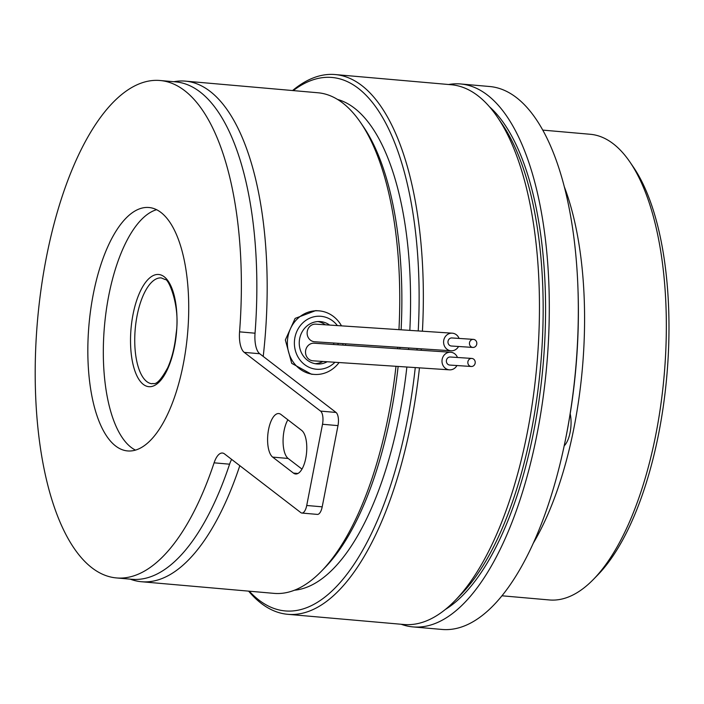 <?xml version="1.0" encoding="UTF-8"?>
<svg xmlns="http://www.w3.org/2000/svg" width="704" height="704" viewBox="0 0 704 704"><rect width="100%" height="100%" fill="white"/><g stroke="black" fill="none" stroke-linecap="round" stroke-linejoin="round"><path stroke-width="1.06" d="M91.907 567.794A249.665 101.147 -85 0 0 116.442 577.931A249.665 101.147 -85 0 0 214.095 462.827A21.252 8.606 95 0 1 222.411 453.033A21.252 8.606 95 0 1 224.497 453.895L300.828 512.618A10.622 4.303 -85 0 0 301.875 513.049A10.622 4.303 -85 0 0 306.724 505.481L322.511 424.266A10.622 4.303 -85 0 0 320.566 411.092L244.235 352.378A21.252 8.606 95 0 1 239.562 331.848A249.665 101.147 -85 0 0 184.65 90.649A249.665 101.147 -85 0 0 160.125 80.511A249.665 101.147 -85 0 0 41.078 289.054A249.665 101.147 -85 0 0 91.907 567.794M231.642 459.386A21.252 8.606 -85 0 0 229.583 464.191A249.665 101.147 95 0 1 131.921 579.295L116.442 577.931M160.125 80.511L175.604 81.866A249.665 101.147 95 0 1 200.138 92.004A249.665 101.147 95 0 1 255.042 333.203A21.252 8.606 -85 0 0 259.714 353.734L336.046 412.456A10.622 4.303 95 0 1 337.99 425.621L322.203 506.836A10.622 4.303 95 0 1 317.354 514.404L301.875 513.049M135.467 450.102A122.179 49.5 95 0 1 131.067 447.33A122.179 49.5 95 0 1 105.019 320.452A122.179 49.5 95 0 1 156.578 209.695M160.978 212.467A122.179 49.5 -85 0 0 148.966 207.513A122.179 49.5 -85 0 0 90.71 309.566A122.179 49.5 -85 0 0 115.588 445.966A122.179 49.5 -85 0 0 127.591 450.93A122.179 49.5 -85 0 0 185.847 348.876A122.179 49.5 -85 0 0 160.978 212.467M239.809 465.678A251.266 101.798 95 0 1 142.34 581.794A251.266 101.798 95 0 1 141.46 581.733L274.023 593.366A251.266 101.798 -85 0 0 274.903 593.437A251.266 101.798 -85 0 0 321.235 571.402L324.676 567.873A247.016 100.074 -85 0 0 398.138 366.441M399.837 348.876A247.016 100.074 -85 0 0 399.96 347.398M401.113 329.806A247.016 100.074 -85 0 0 363.414 126.702L360.642 122.637A251.266 101.798 -85 0 0 317.979 92.77L185.416 81.127A251.266 101.798 95 0 1 263.217 356.435M321.235 571.402A251.266 101.798 -85 0 0 395.982 366.3M397.681 348.735A251.266 101.798 -85 0 0 397.804 347.257M398.957 329.657A251.266 101.798 -85 0 0 360.642 122.637M337.55 99.44A247.016 100.074 95 0 1 409.825 330.378M408.681 347.978A247.016 100.074 95 0 1 408.566 349.457M406.868 367.022A247.016 100.074 95 0 1 294.448 590.207M339.073 362.534A31.874 29.137 -86.2 0 1 314.424 374.431L311.458 374.229L291.729 363.352L285.349 339.935L295.134 318.393L315.665 310.622L318.63 310.825A31.874 29.137 -86.2 0 1 341.493 325.855M173.879 81.717A251.266 101.798 95 0 1 184.536 81.066A251.266 101.798 95 0 1 185.416 81.127M292.574 90.543A270.917 109.762 95 0 1 335.183 74.554A270.917 109.762 95 0 1 361.803 85.554A270.917 109.762 95 0 1 422.426 331.214M421.256 348.806A270.917 109.762 95 0 1 421.142 350.293M419.461 367.849A270.917 109.762 95 0 1 287.778 614.31A270.917 109.762 95 0 1 261.158 603.31A270.917 109.762 95 0 1 248.618 591.14M287.778 614.31L403.894 624.501A270.917 109.762 -85 0 0 454.802 600.811A270.917 109.762 -85 0 0 536.932 364.232A270.917 109.762 -85 0 0 497.288 116.943A270.917 109.762 -85 0 0 477.91 95.744A270.917 109.762 -85 0 0 451.29 84.744L335.183 74.554M454.802 600.811L460.83 594.651A263.481 106.744 -85 0 0 540.707 364.558A263.481 106.744 -85 0 0 502.154 124.071L497.288 116.943M249.286 591.202A267.731 108.469 -85 0 0 258.852 600.01A267.731 108.469 -85 0 0 415.263 367.576M416.944 350.011A267.731 108.469 -85 0 0 417.058 348.533M418.229 330.933A267.731 108.469 -85 0 0 358.31 88.343A267.731 108.469 -85 0 0 293.251 90.596M445.324 609.479A263.481 106.744 -85 0 0 543.118 364.769A263.481 106.744 -85 0 0 489.474 106.762M401.21 624.272A272.51 110.405 -85 0 0 412.949 626.903A272.51 110.405 -85 0 0 542.881 399.274A272.51 110.405 -85 0 0 487.406 95.031A272.51 110.405 -85 0 0 460.627 83.97A272.51 110.405 -85 0 0 448.606 84.515M460.627 83.97L489.65 86.513A272.51 110.405 95 0 1 516.428 97.583A272.51 110.405 95 0 1 571.903 401.826A272.51 110.405 95 0 1 441.971 629.446L412.949 626.903M570.187 413.802A21.252 8.606 95 0 1 564.186 445.826M564.432 187.07A233.737 94.697 95 0 1 533.13 543.47M629.957 162.061L633.433 167.147A228.422 92.541 95 0 1 666.855 375.637A228.422 92.541 95 0 1 597.608 575.115L593.305 579.515A233.737 94.697 -85 0 0 664.162 375.399A233.737 94.697 -85 0 0 629.957 162.061A233.737 94.697 -85 0 0 613.246 143.774A233.737 94.697 -85 0 0 590.278 134.279L542.81 130.108M501.917 595.786L549.384 599.958A233.737 94.697 -85 0 0 593.305 579.515M456.94 365.543A8.818 8.061 -86.2 0 1 449.469 369.838A8.818 8.061 -86.2 0 1 449.31 369.829A8.818 8.061 -86.2 0 1 442.015 360.422A8.818 8.061 -86.2 0 1 450.639 352.238A8.818 8.061 -86.2 0 1 450.798 352.255A8.818 8.061 -86.2 0 1 457.468 357.482M314.318 343.226A8.818 8.061 93.8 0 0 314.16 343.209A8.818 8.061 93.8 0 0 305.536 351.393A8.818 8.061 93.8 0 0 312.84 360.8A8.818 8.061 93.8 0 0 312.998 360.809A8.818 8.061 93.8 0 0 313.157 360.818M471.794 358.433L450.322 357.007A4.039 3.687 93.8 0 0 446.38 360.712A4.039 3.687 93.8 0 0 449.786 365.068L471.266 366.485A4.039 3.687 93.8 0 0 475.209 362.78A4.039 3.687 93.8 0 0 471.794 358.433A4.039 3.687 93.8 0 0 467.852 362.138A4.039 3.687 93.8 0 0 471.266 366.485M459.078 338.43A8.818 8.061 93.8 0 0 452.399 333.194A8.818 8.061 93.8 0 0 452.241 333.186A8.818 8.061 93.8 0 0 443.617 341.361A8.818 8.061 93.8 0 0 450.921 350.768A8.818 8.061 93.8 0 0 451.079 350.786A8.818 8.061 93.8 0 0 458.542 346.482M315.92 324.166A8.818 8.061 93.8 0 0 315.762 324.157A8.818 8.061 93.8 0 0 307.146 332.341A8.818 8.061 93.8 0 0 314.442 341.739A8.818 8.061 93.8 0 0 314.6 341.757A8.818 8.061 93.8 0 0 314.758 341.766M472.868 347.433L451.396 346.016A4.039 3.687 -86.2 0 1 447.982 341.66A4.039 3.687 -86.2 0 1 451.924 337.955L473.405 339.372A4.039 3.687 -86.2 0 1 476.81 343.728A4.039 3.687 -86.2 0 1 472.868 347.433A4.039 3.687 -86.2 0 1 469.462 343.086A4.039 3.687 -86.2 0 1 473.405 339.372M315.137 363.695A21.252 19.422 93.8 0 0 322.898 361.469M333.705 344.502A21.252 19.422 93.8 0 0 333.731 344.186A21.252 19.422 93.8 0 0 333.802 343.024M329.622 325.072A21.252 19.422 93.8 0 0 320.082 321.57A21.252 19.422 93.8 0 0 299.323 341.07A21.252 19.422 93.8 0 0 317.275 363.968A21.252 19.422 93.8 0 0 327.193 361.75M337.999 344.793A21.252 19.422 93.8 0 0 338.026 344.467A21.252 19.422 93.8 0 0 338.096 343.306M314.424 374.431A31.874 29.137 -86.2 0 1 287.496 340.076A31.874 29.137 -86.2 0 1 318.63 310.825M345.646 343.807A31.874 29.137 -86.2 0 1 345.558 345.171A31.874 29.137 -86.2 0 1 345.55 345.286M342.848 345.11A26.558 24.279 93.8 0 0 342.866 344.89A26.558 24.279 93.8 0 0 342.945 343.631M337.383 325.582A26.558 24.279 93.8 0 0 311.494 317.495A26.558 24.279 93.8 0 0 294.483 340.639A26.558 24.279 93.8 0 0 307.798 366.652A26.558 24.279 93.8 0 0 334.954 362.261M325.318 324.79A21.252 19.422 93.8 0 0 317.918 321.552M578.098 292.345A265.602 107.606 95 0 1 564.942 442.182M141.46 581.733A251.266 101.798 95 0 1 130.196 579.137M280.949 414.462L301.717 430.434A22.308 9.038 95 0 1 306.258 455.347A22.308 9.038 95 0 1 295.618 473.986A22.308 9.038 95 0 1 293.427 473.079L272.659 457.098A22.308 9.038 95 0 1 268.118 432.194A22.308 9.038 95 0 1 278.749 413.556A22.308 9.038 95 0 1 280.949 414.462M301.972 469.102L288.138 458.462A22.308 9.038 95 0 1 283.07 441.426A22.308 9.038 95 0 1 287.874 419.795M229.583 464.191L214.095 462.827M164.217 276.778A56.311 22.81 95 0 1 174.53 346.553A56.311 22.81 95 0 1 143.299 384.384A56.311 22.81 95 0 1 132.994 314.6A56.311 22.81 95 0 1 164.217 276.778M337.99 425.621L322.511 424.266M320.566 411.092L336.046 412.456M259.714 353.734L244.235 352.378M239.562 331.848L255.042 333.203M306.724 505.481L322.203 506.836M293.427 473.079L297.933 473.475M272.659 457.098L288.138 458.462M146.802 381.594A53.117 21.525 95 0 1 135.986 322.291A53.117 21.525 95 0 1 161.313 277.922L165.176 279.558C168.194 277.886 180.479 305.809 176.141 333.406C174.821 346.632 172.022 358.063 167.737 367.708C156.235 388.696 153.49 382.378 152.02 383.75A53.117 21.525 95 0 1 146.802 381.594M449.469 369.838L312.998 360.809M452.241 333.186L315.762 324.157M451.079 350.786L314.6 341.757M450.639 352.238L314.16 343.209"/></g></svg>
